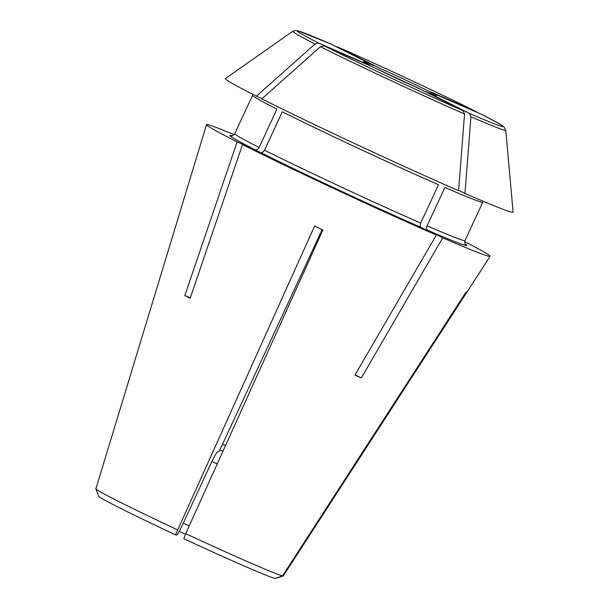 <?xml version="1.0" encoding="UTF-8"?>
<svg xmlns="http://www.w3.org/2000/svg" width="609" height="609" viewBox="0 0 609 609"><rect width="100%" height="100%" fill="white"/><g stroke="black" fill="none" stroke-linecap="round" stroke-linejoin="round"><path stroke-width="0.91" d="M282.576 575.825L275.26 578.497A97.821 2.733 -155.1 0 1 183.827 538.706L185.722 533.674A103.34 2.885 -155.1 0 0 282.576 575.825L465.992 292.191A150.385 4.202 24.9 0 0 466.715 292.236L283.292 575.878A103.34 2.885 -155.1 0 1 283.292 575.878L280.787 576.792L283.299 575.878A103.34 2.885 -155.1 0 0 283.36 575.832L490.1 256.298A156.33 4.362 -155.1 0 1 442.728 237.837L427.685 230.255C426.513 229.38 426.308 227.911 427.084 225.84L444.89 187.488A126.9 3.54 -155.1 0 0 482.77 202.203L483.333 201.343M185.722 533.674L322.915 229.92A150.385 4.202 24.9 0 1 314.609 226.038L175.521 534.831A97.821 2.733 -155.1 0 1 98.582 496.213L95.902 488.89A103.34 2.885 -155.1 0 1 95.895 488.814L206.512 124.662A156.33 4.362 -155.1 0 1 234.107 134.65M175.521 534.831L177.364 534.961L181.649 526.648L210.288 464.956C214.117 456.849 216.568 452.434 217.634 451.695L218.738 451.771A11989.939 877.782 -65 0 1 221.706 446.016L322.176 229.578M177.409 529.792A103.34 2.885 -155.1 0 1 95.902 488.89M275.603 578.375L280.787 576.792M435.306 95.362L426.574 91.83L469.569 113.502L470.932 116.761A117.484 3.281 -155.1 0 0 505.774 130.235L513.105 212.153A158.629 4.43 -155.1 0 1 464.971 193.495L458.615 190.29M470.932 116.761A549074.796 358636.903 113.5 0 1 464.971 193.495M505.774 130.235L503.986 126.847L498.322 123.178L481.742 114.431L430.571 92.157A40.179 1.119 -155.1 0 1 426.665 91.875M337.066 46.71L380.069 68.383A40.179 1.119 -155.1 0 1 425.204 89.447L476.36 111.713C442.096 94.494 377.542 64.364 337.066 46.71M438.503 184.71L420.705 223.061C419.928 225.132 420.126 226.601 421.306 227.477L436.341 235.059A156.33 4.362 -155.1 0 1 242.504 144.599L260.393 152.387C262.022 152.821 263.392 152.075 264.496 150.164L282.294 111.805A126.9 3.54 -155.1 0 0 438.503 184.71M375.144 68.033A40.179 1.119 -155.1 0 0 420.279 89.097L463.183 110.724L464.545 113.982A549074.796 358636.903 113.5 0 1 458.585 190.716A158.629 4.43 -155.1 0 1 261.809 98.879A550345.809 416446.624 116.8 0 1 320.387 46.703L324.117 45.827L375.144 68.033L420.21 89.066M259.129 147.454A126.9 3.54 -155.1 0 1 234.754 133.698L252.56 95.347A126.9 3.54 -155.1 0 0 276.928 109.102L259.129 147.454C258.026 149.372 256.655 150.111 255.019 149.677L237.137 141.897A156.33 4.362 -155.1 0 1 206.512 124.662M364.806 62.636L369.907 65.384L318.751 43.117L315.02 44A550345.809 416446.624 116.8 0 0 256.435 96.176L262.083 98.635M256.435 96.176A158.629 4.43 -155.1 0 1 225.383 78.599L292.685 31.318A117.484 3.281 -155.1 0 0 315.02 44M292.685 31.318L295.944 30.45L298.052 30.846L330.672 43.924L373.682 65.605A40.179 1.119 -155.1 0 0 369.777 65.323M219.75 449.815A40.179 1.119 -155.1 0 1 222.94 451.277M183.256 523.192A68.969 1.926 -155.1 0 1 189.216 525.94M355.138 374.763L361.327 377.884A133.584 3.73 -155.1 0 1 354.94 375.106L436.341 235.059M361.327 377.884L442.728 237.837M179.252 531.307A74.275 2.071 -155.1 0 1 185.524 534.2M464.659 241.666A156.33 4.362 -155.1 0 1 490.1 256.298M242.504 144.599L190.191 298.22A133.584 3.73 -155.1 0 1 184.824 295.517L237.137 141.897M190.297 297.9L184.824 295.517M222.551 444.205A36.494 1.02 -155.1 0 1 225.513 445.567M465.284 244.08A130.577 3.646 -155.1 0 1 427.685 230.255M465.497 244.316C464.964 244.605 464.789 243.349 464.964 240.563A126.9 3.54 -155.1 0 1 427.084 225.84M481.597 114.363A113.495 3.167 -155.1 0 1 469.569 113.502M337.165 46.756A113.495 3.167 -155.1 0 1 476.23 111.653M420.705 223.061A126.9 3.54 -155.1 0 1 264.496 150.164M464.545 113.982A117.484 3.281 -155.1 0 1 320.387 46.703M463.183 110.724A113.495 3.167 -155.1 0 1 324.117 45.827M318.751 43.117A113.495 3.167 -155.1 0 1 330.778 43.977M211.924 461.508A68.969 1.926 -155.1 0 1 217.215 463.944M421.306 227.477A130.577 3.646 -155.1 0 1 260.393 152.387M255.019 149.677A130.577 3.646 -155.1 0 1 231.862 135.723M464.964 240.563L482.77 202.203M252.857 94.357L252.56 95.347M234.754 133.698C232.958 135.617 231.884 136.287 231.542 135.723"/></g></svg>
